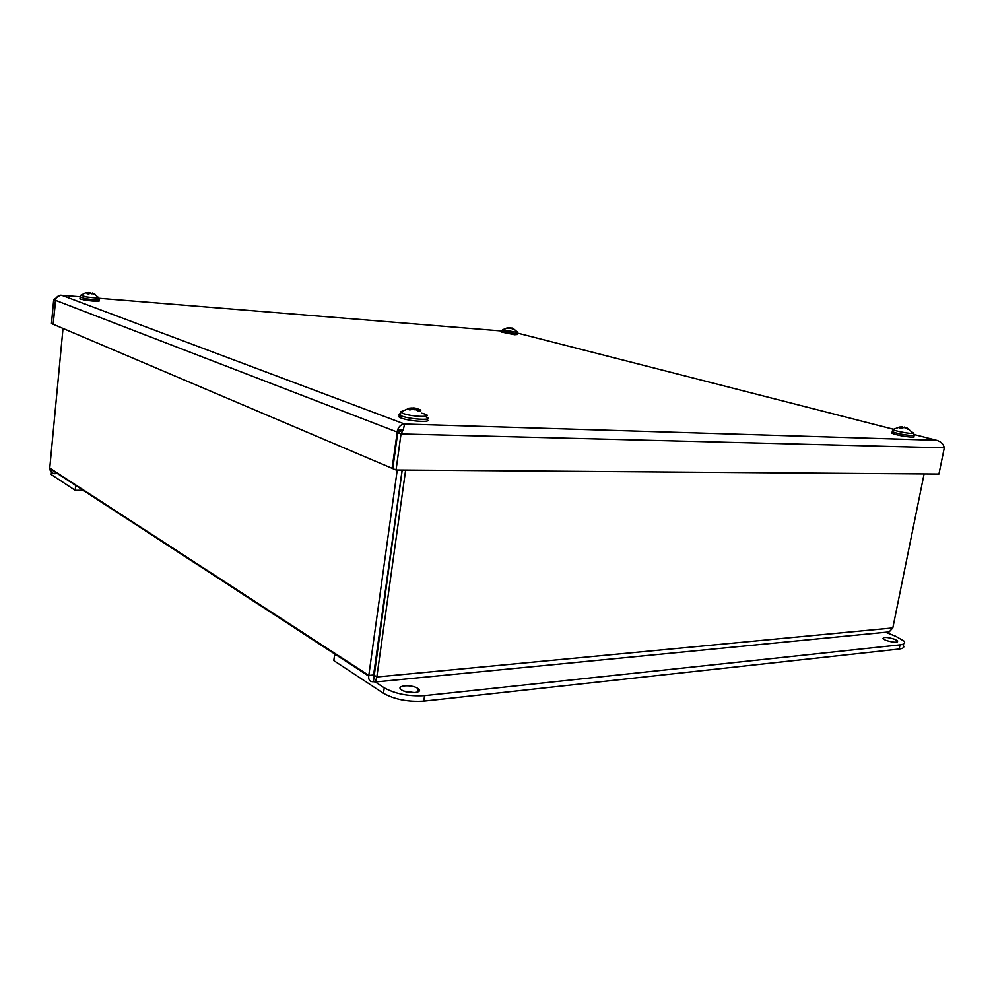 <?xml version="1.0" encoding="UTF-8"?>
<svg xmlns="http://www.w3.org/2000/svg" width="994" height="994" viewBox="0 0 994 994"><rect width="100%" height="100%" fill="white"/><g stroke="black" fill="none" stroke-linecap="round" stroke-linejoin="round"><path stroke-width="1.49" d="M513.326 329.225L512.556 328.144M508.965 327.573L507.126 328.256M506.803 328.157L510.208 328.293M513.848 329.014L516.781 331.511C518.346 332.046 517.638 332.207 514.656 331.984L502.852 329.648M510.208 327.933L513.587 329.238M510.705 327.995L509.102 327.834M512.283 328.082L510.953 328.032M512.357 328.119L513.662 328.679L512.357 328.119M517.725 333.624L517.601 334.444L514.631 334.717L502.02 332.145M411.491 408.049L408.932 408.236L411.553 408.062L408.584 409.59M419.716 411.218L417.654 408.832L420.909 410.075M414.113 409.839L414.697 408.944L418.101 411.181L420.313 411.205M421.468 413.144C437.869 416.983 416.175 417.716 403.626 413.678L400.47 412.001L401.178 411.392M408.633 408.248L411.541 407.975M414.61 409.056L414.56 408L411.702 408.012M414.56 408L414.896 408.944M417.604 408.733L415.181 408.099M417.766 408.894L420.164 409.901L417.716 408.981M407.962 409.366L409.851 409.95L414.076 408.857M426.153 419.219C434.39 422.549 412.348 421.829 402.135 418.387L400.545 417.815C398.072 416.722 398.147 415.989 400.768 415.616M414.983 408.298L414.821 408.944M899.334 427.184L893.134 429.383C891.556 430.166 905.919 433.309 911.809 433.471C914.691 433.533 914.766 433.098 912.02 432.166L906.69 427.668M898.998 427.109L902.005 426.873L899.881 427.085L902.192 427.047L900.092 428.004M899.719 427.905L904.378 427.606L909.324 429.47M903.807 427.482L901.993 426.998M906.391 427.892L904.291 427.097M913.995 435.571L913.809 436.465C914.679 437.012 914.008 437.248 911.771 437.186C903.521 436.441 896.899 435.136 891.941 433.247L892.065 432.589M89.41 293.541L89.361 292.584L88.304 292.559L87.348 293.802M94.343 294.472L92.417 293.404M91.2 293.416L95.3 294.46M85.285 292.981L88.304 292.733M94.778 294.522L97.822 296.97C100.667 298.299 96.691 298.262 85.882 296.858L80.787 295.206M89.361 292.671L89.51 293.441M87.099 293.752L90.852 293.143L91.61 293.802L89.771 292.621M92.305 293.031L93.995 293.615L92.38 293.392M99.388 299.803L99.313 300.586C100.021 301.667 95.337 301.517 85.235 300.138L79.918 298.921L79.98 298.275M55.092 473.765C51.936 473.368 50.147 471.628 49.712 468.547L63.02 328.43M397.24 470L368.712 676.106C368.414 680.107 369.979 681.971 373.396 681.722L375.334 681.983L376.825 676.976L405.627 470.063M373.396 675.796L374.154 676.28L373.595 675.162L402.135 470.038M924.097 473.927L892.811 627.935L889.121 631.923L886.623 632.172M373.396 681.722L402.21 470.038M373.769 675.001L376.825 676.976L892.811 627.935M373.694 674.988L368.849 675.435L49.7 468.025M401.7 690.01L401.253 689.699C395.277 685.45 411.603 684.17 417.741 688.357L418.275 688.73C424.252 692.93 407.826 694.247 401.7 690.01M414.61 692.656L404.123 691.165M885.642 640.285L882.933 638.695C883.318 636.819 887.294 637.03 894.861 639.328L897.632 640.944C897.209 642.82 893.221 642.596 885.642 640.285M336.606 655.22L334.518 655.394L333.81 660.612L383.46 693.303C394.593 699.465 408.037 702.075 423.792 701.13L899.16 649.057C903.335 648.523 904.689 647.268 903.198 645.268M885.555 632.271L895.718 636.272L904.043 641.118C905.534 643.093 904.192 644.348 900.017 644.857L424.587 695.638C408.832 696.545 395.376 693.949 384.231 687.823L375.31 682.008M51.576 470.808L50.694 469.18M77.271 486.476L75.569 486.476L75.196 490.315L83.148 490.303M51.477 471.864L51.228 474.536L75.196 490.315M396.047 470L938.932 474.039L944.3 447.822L401.017 433.956L396.047 470L392.792 468.621L397.737 432.688L401.017 433.956L403.378 429.483L404.57 424.028C401.327 424.239 398.967 426.264 397.501 430.116L392.096 468.323L53.167 324.243L55.813 298.796C57.006 296.349 58.957 295.168 61.665 295.255L404.57 424.028L936.534 440.28L914.033 434.515M937.541 440.516L936.534 440.28C940.883 441.498 943.48 444.02 944.3 447.822M55.453 300.026L53.167 324.131M52.856 324.119L51.477 323.522L53.713 299.616L60.249 295.181L80.005 296.746M55.428 300.176L53.713 299.616M401.464 430.713L397.737 432.688M392.096 468.323L392.841 468.323M398.221 432.452L55.416 300.275M502.144 330.99L514.805 333.562L517.775 333.288L517.315 332.058M512.258 328.268L512.121 328.915M511.885 327.97L511.835 328.592M400.172 413.703C398.445 414.125 398.656 414.809 400.831 415.74L402.421 416.312C412.796 419.779 435.012 420.462 426.252 417.095M411.205 408.36L411.118 409.292M413.032 407.875L412.845 408.696M417.728 409.329L417.505 410.497M416.697 408.422L416.61 409.64M892.214 431.073L892.239 431.707C897.209 433.57 903.832 434.875 912.082 435.62C914.318 435.695 914.989 435.459 914.12 434.925L913.474 433.434M901.956 427.196L901.819 428.153M902.589 426.886L902.328 427.88M80.005 296.883L85.372 298.709C95.474 300.089 100.17 300.238 99.45 299.169L98.853 297.889M88.565 292.932L88.553 293.963M423.792 701.13L424.587 695.638M384.231 687.823L383.46 693.303M900.017 644.857L899.16 649.057M51.489 474.71L51.7 472.473M893.37 429.234L517.762 333.152M402.645 429.98L397.501 430.116M502.082 331.002L99.127 298.287M513.426 329.188L512.27 329.089M507.512 327.722L502.728 329.735L501.97 332.481M419.89 411.118L418.027 411.094M409.043 408.372L400.47 412.001L400.545 417.815M417.492 409.168L417.256 410.236M411.541 408.273L411.491 409.13M908.938 429.396L907.857 429.346M901.546 428.327L900.142 428.016M893.134 429.383L891.941 433.247M902.179 427.134L902.08 428.016M88.988 294.025L87.298 293.764M85.235 292.994L80.489 295.454L79.918 298.921M88.652 292.895L88.64 293.975M368.712 676.106L49.712 468.547M889.121 631.923L375.334 681.996M418.275 688.73L417.803 692.023M897.632 640.944L897.433 641.925M51.439 472.249L51.228 474.536M399.911 431.545L403.378 429.483"/></g></svg>
